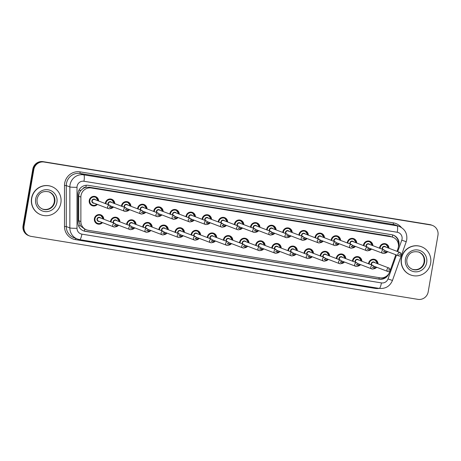 <?xml version="1.0" encoding="UTF-8"?>
<svg xmlns="http://www.w3.org/2000/svg" width="461" height="461" viewBox="0 0 461 461"><rect width="100%" height="100%" fill="white"/><g stroke="black" fill="none" stroke-linecap="round" stroke-linejoin="round"><path stroke-width="0.69" d="M360.588 264.637A4.835 4.714 -69.2 0 1 357.327 266.199M352.429 261.162A4.835 4.714 -69.2 0 1 358.865 256.869A4.835 4.714 -69.2 0 1 361.879 261.249M344.459 262.009A4.835 4.714 -69.2 0 1 341.198 263.577M336.294 258.535A4.835 4.714 -69.2 0 1 342.736 254.242A4.835 4.714 -69.2 0 1 345.75 258.621M328.33 259.382A4.835 4.714 -69.2 0 1 325.068 260.949M320.165 255.907A4.835 4.714 -69.2 0 1 326.607 251.614A4.835 4.714 -69.2 0 1 329.615 255.993M312.195 256.76A4.835 4.714 -69.2 0 1 308.939 258.321M304.035 253.285A4.835 4.714 -69.2 0 1 310.478 248.992A4.835 4.714 -69.2 0 1 313.486 253.371M296.066 254.132A4.835 4.714 -69.2 0 1 292.81 255.699M287.906 250.657A4.835 4.714 -69.2 0 1 294.343 246.364A4.835 4.714 -69.2 0 1 297.357 250.744M279.936 251.504A4.835 4.714 -69.2 0 1 276.675 253.072M271.777 248.03A4.835 4.714 -69.2 0 1 278.214 243.736A4.835 4.714 -69.2 0 1 281.227 248.116M263.807 248.882A4.835 4.714 -69.2 0 1 260.546 250.444M255.642 245.408A4.835 4.714 -69.2 0 1 262.084 241.115A4.835 4.714 -69.2 0 1 265.098 245.494M247.678 246.255A4.835 4.714 -69.2 0 1 244.416 247.816M239.513 242.78A4.835 4.714 -69.2 0 1 245.955 238.487A4.835 4.714 -69.2 0 1 248.963 242.866M231.543 243.627A4.835 4.714 -69.2 0 1 228.287 245.194M223.383 240.152A4.835 4.714 -69.2 0 1 229.826 235.859A4.835 4.714 -69.2 0 1 232.834 240.239M215.414 241.005A4.835 4.714 -69.2 0 1 212.158 242.567M207.254 237.53A4.835 4.714 -69.2 0 1 213.691 233.237A4.835 4.714 -69.2 0 1 216.705 237.611M199.285 238.377A4.835 4.714 -69.2 0 1 196.023 239.939M191.125 234.903A4.835 4.714 -69.2 0 1 197.562 230.609A4.835 4.714 -69.2 0 1 200.575 234.989M183.155 235.75A4.835 4.714 -69.2 0 1 179.894 237.317M174.99 232.275A4.835 4.714 -69.2 0 1 181.432 227.982A4.835 4.714 -69.2 0 1 184.446 232.361M167.026 233.128A4.835 4.714 -69.2 0 1 163.764 234.689M158.861 229.653A4.835 4.714 -69.2 0 1 165.303 225.36A4.835 4.714 -69.2 0 1 168.311 229.734M150.891 230.5A4.835 4.714 -69.2 0 1 147.635 232.062M142.731 227.025A4.835 4.714 -69.2 0 1 149.174 222.732A4.835 4.714 -69.2 0 1 152.182 227.112M134.762 227.872A4.835 4.714 -69.2 0 1 131.506 229.44M126.602 224.398A4.835 4.714 -69.2 0 1 133.039 220.104A4.835 4.714 -69.2 0 1 136.053 224.484M118.633 225.25A4.835 4.714 -69.2 0 1 115.371 226.812M110.473 221.776A4.835 4.714 -69.2 0 1 116.91 217.483A4.835 4.714 -69.2 0 1 119.923 221.856M102.503 222.623A4.835 4.714 -69.2 0 1 94.401 218.618A4.835 4.714 -69.2 0 1 103.788 219.234M376.718 267.259A4.835 4.714 -69.2 0 1 373.462 268.826M368.558 263.784A4.835 4.714 -69.2 0 1 374.995 259.491A4.835 4.714 -69.2 0 1 378.008 263.871M371.572 249.049A4.835 4.714 -69.2 0 1 368.316 250.611M363.412 245.575A4.835 4.714 -69.2 0 1 369.849 241.282A4.835 4.714 -69.2 0 1 372.863 245.661M355.443 246.422A4.835 4.714 -69.2 0 1 352.181 247.989M347.283 242.947A4.835 4.714 -69.2 0 1 353.72 238.654A4.835 4.714 -69.2 0 1 356.733 243.033M339.313 243.8A4.835 4.714 -69.2 0 1 336.052 245.361M331.148 240.325A4.835 4.714 -69.2 0 1 337.59 236.032A4.835 4.714 -69.2 0 1 340.604 240.406M323.184 241.172A4.835 4.714 -69.2 0 1 319.922 242.734M315.019 237.697A4.835 4.714 -69.2 0 1 321.461 233.404A4.835 4.714 -69.2 0 1 324.469 237.784M307.049 238.544A4.835 4.714 -69.2 0 1 303.793 240.112M298.889 235.07A4.835 4.714 -69.2 0 1 305.332 230.777A4.835 4.714 -69.2 0 1 308.34 235.156M290.92 235.923A4.835 4.714 -69.2 0 1 287.664 237.484M282.76 232.448A4.835 4.714 -69.2 0 1 289.197 228.155A4.835 4.714 -69.2 0 1 292.211 232.528M274.791 233.295A4.835 4.714 -69.2 0 1 271.529 234.856M266.631 229.82A4.835 4.714 -69.2 0 1 273.068 225.527A4.835 4.714 -69.2 0 1 276.081 229.906M258.661 230.667A4.835 4.714 -69.2 0 1 255.4 232.235M250.496 227.192A4.835 4.714 -69.2 0 1 256.938 222.899A4.835 4.714 -69.2 0 1 259.946 227.279M242.532 228.045A4.835 4.714 -69.2 0 1 239.271 229.607M234.367 224.57A4.835 4.714 -69.2 0 1 240.809 220.272A4.835 4.714 -69.2 0 1 243.817 224.651M226.397 225.417A4.835 4.714 -69.2 0 1 223.141 226.979M218.237 221.943A4.835 4.714 -69.2 0 1 224.68 217.65A4.835 4.714 -69.2 0 1 227.688 222.029M210.268 222.79A4.835 4.714 -69.2 0 1 207.012 224.357M202.108 219.315A4.835 4.714 -69.2 0 1 208.545 215.022A4.835 4.714 -69.2 0 1 211.559 219.401M194.139 220.168A4.835 4.714 -69.2 0 1 190.877 221.729M185.979 216.693A4.835 4.714 -69.2 0 1 192.416 212.394A4.835 4.714 -69.2 0 1 195.429 216.774M178.009 217.54A4.835 4.714 -69.2 0 1 174.748 219.102M169.844 214.065A4.835 4.714 -69.2 0 1 176.286 209.772A4.835 4.714 -69.2 0 1 179.294 214.152M161.874 214.912A4.835 4.714 -69.2 0 1 158.619 216.48M153.715 211.438A4.835 4.714 -69.2 0 1 160.157 207.145A4.835 4.714 -69.2 0 1 163.165 211.524M145.745 212.291A4.835 4.714 -69.2 0 1 142.489 213.852M137.585 208.816A4.835 4.714 -69.2 0 1 144.028 204.517A4.835 4.714 -69.2 0 1 147.036 208.896M129.616 209.663A4.835 4.714 -69.2 0 1 126.36 211.224M121.456 206.188A4.835 4.714 -69.2 0 1 127.893 201.895A4.835 4.714 -69.2 0 1 130.907 206.274M113.487 207.035A4.835 4.714 -69.2 0 1 110.225 208.603M105.321 203.56A4.835 4.714 -69.2 0 1 111.764 199.267A4.835 4.714 -69.2 0 1 114.777 203.647M97.357 204.413A4.835 4.714 -69.2 0 1 89.255 200.402A4.835 4.714 -69.2 0 1 98.642 201.019M387.701 251.677A4.835 4.714 -69.2 0 1 384.445 253.239M379.541 248.202A4.835 4.714 -69.2 0 1 385.984 243.909A4.835 4.714 -69.2 0 1 388.992 248.283M397.019 251.337L397.97 248.669A9.064 8.84 110.8 0 0 391.176 236.798L91.29 187.979A9.064 8.84 110.8 0 0 80.877 197.054L80.871 221.522A9.064 8.84 110.8 0 0 88.201 230.298L379.876 277.781A9.064 8.84 110.8 0 0 389.752 271.806L389.983 271.149M82.899 188.653A9.064 8.84 -69.2 0 1 86.046 187.299L85.89 187.275A3.02 2.945 110.8 0 0 82.899 188.653L81.027 190.318C79.534 192.018 78.762 193.989 78.716 196.23L78.71 220.704L80.352 225.798L84.772 229.18A9.064 1.971 -80.8 0 1 84.38 231.07M392.858 237.248L389.17 236.032L89.278 187.212L86.046 187.299M390.496 269.702L395.809 254.76M33.814 169.533L33.313 169.343A9.064 8.84 -69.2 0 1 43.593 161.84L430.257 224.784A9.064 8.84 -69.2 0 1 431.94 225.233A9.064 8.84 -69.2 0 0 430.257 224.784L43.593 161.84A9.064 8.84 -69.2 0 0 33.313 169.343L23.551 225.873L33.313 169.343L32.812 169.152A9.064 8.84 -69.2 0 1 43.092 161.65L429.756 224.593A9.064 8.84 -69.2 0 1 431.438 225.043L432.441 225.423A9.064 8.84 -69.2 0 1 437.95 235.317L428.188 291.848A9.064 8.84 -69.2 0 1 417.908 299.35L31.244 236.407A9.064 8.84 -69.2 0 1 24.053 226.063L33.814 169.533A9.064 8.84 -69.2 0 1 44.095 162.03L430.758 224.974A9.064 8.84 -69.2 0 1 432.441 225.423M29.562 235.957L29.06 235.767A9.064 8.84 -69.2 0 1 23.551 225.873A9.064 8.84 -69.2 0 0 29.06 235.767L28.559 235.577A9.064 8.84 -69.2 0 1 23.05 225.683L32.812 169.152M398.402 246.952L398.523 246.6A9.064 8.84 110.8 0 0 391.735 234.724L88.345 185.339A9.064 8.84 110.8 0 0 77.932 194.409L77.926 222.554A9.064 8.84 110.8 0 0 85.256 231.33L379.196 279.182A9.064 8.84 110.8 0 0 388.992 273.425M393.164 235.087A9.064 8.84 -69.2 0 1 398.46 244.67M387.044 275.741A9.064 8.84 -69.2 0 1 378.7 278.991L84.755 231.14A9.064 8.84 -69.2 0 1 83.326 230.777M401.519 258.488A15.109 14.735 -69.2 0 1 421.452 246.733A15.109 14.735 -69.2 0 1 430.637 263.231A15.109 14.735 -69.2 0 1 410.705 274.981A15.109 14.735 -69.2 0 1 401.519 258.488M410.705 274.981L410.515 274.912A15.109 14.735 -69.2 0 1 401.329 258.419A15.109 14.735 -69.2 0 1 421.262 246.664L421.452 246.733M31.74 198.293A15.109 14.735 -69.2 0 1 51.672 186.544A15.109 14.735 -69.2 0 1 60.858 203.036A15.109 14.735 -69.2 0 1 40.925 214.786A15.109 14.735 -69.2 0 1 31.74 198.293M40.925 214.786L40.741 214.717A15.109 14.735 -69.2 0 1 31.555 198.224A15.109 14.735 -69.2 0 1 51.482 186.469L51.672 186.544M78.894 190.307A9.064 0.732 0 0 0 81.027 190.318M392.374 237.063A9.064 1.971 -80.8 0 0 392.686 234.937M378.93 279.026A9.064 1.971 -80.8 0 0 379.224 277.678M397.889 242.273L398.523 242.498M78.514 225.781A9.064 0.732 0 0 0 80.352 225.798M85.89 187.275A9.064 1.971 -80.8 0 0 86.19 185.259M389.17 236.032L391.176 236.798M78.71 220.704L80.871 221.522M78.716 196.23L80.877 197.054M89.278 187.212L91.29 187.979M43.092 161.65L44.095 162.03M429.756 224.593L430.758 224.974M23.05 225.683L24.053 226.063M397.716 251.602L401.779 240.175A6.045 5.895 110.8 0 0 397.249 232.258L83.96 181.259A6.045 5.895 110.8 0 0 77.016 187.31L77.01 228.299A6.045 5.895 110.8 0 0 81.897 234.148L381.426 282.904A6.045 5.895 110.8 0 0 388.012 278.922L396.5 255.019M77.01 228.299A6.045 0.484 0 0 1 69.847 227.918L69.853 186.93A12.09 11.79 -69.2 0 1 70.032 184.838A12.09 11.79 -69.2 0 1 83.735 174.834L397.025 225.832A12.09 11.79 -69.2 0 1 399.266 226.432L395.699 225.077A12.09 11.79 110.8 0 0 393.458 224.472L80.168 173.474A12.09 11.79 110.8 0 0 66.465 183.478A12.09 11.79 110.8 0 0 66.286 185.576L66.28 226.564A12.09 11.79 110.8 0 0 73.806 237.663L77.373 239.017A12.09 11.79 -69.2 0 1 69.847 227.918L66.28 226.564L64.488 226.466L64.494 185.483A13.6 13.26 -69.2 0 1 80.11 171.867L393.4 222.87A1.51 0.328 -80.8 0 0 393.458 224.472L397.025 225.832A6.045 1.314 99.2 0 1 397.249 232.258M64.494 185.483L66.286 185.576L69.853 186.93A6.045 0.484 0 0 0 77.016 187.31M393.4 222.87A13.6 13.26 -69.2 0 1 401.381 227.492M381.426 282.904A6.045 1.314 99.2 0 1 379.207 288.396A13.6 13.26 -69.2 0 1 375.012 288.39L75.477 239.634A13.6 13.26 -69.2 0 1 64.488 226.466M83.96 181.259A6.045 1.314 99.2 0 0 83.735 174.834L80.168 173.474A1.51 0.328 -80.8 0 1 80.11 171.867M79.615 239.622A12.09 11.79 -69.2 0 1 77.373 239.017L79.672 239.639A6.045 1.314 99.2 0 1 79.615 239.622M75.84 238.435A1.51 0.328 -80.8 0 0 75.477 239.634M375.162 287.739A1.51 0.328 -80.8 0 0 375.012 288.39M81.897 234.148A6.045 1.314 99.2 0 1 79.672 239.639L379.207 288.396A6.045 1.314 99.2 0 1 379.149 288.379M388.012 278.922L392.455 280.472L406.222 241.72L401.779 240.175M378.7 278.991L379.196 279.182M84.755 231.14L85.256 231.33M387.344 251.539A4.535 4.42 -69.2 0 1 384.918 252.847L387.349 251.539M379.766 248.289A4.535 4.42 -69.2 0 1 385.811 244.163A4.535 4.42 -69.2 0 1 388.629 248.151M388.393 248.058A4.23 4.126 110.8 0 0 380.187 247.764A4.23 4.126 110.8 0 0 380.123 248.421M385.137 252.536A4.23 4.126 110.8 0 0 387.102 251.447M382.353 249.268A2.115 2.063 -69.2 0 1 385.903 247.108M400.327 252.599L401.462 254.599C401.076 255.82 400.263 256.287 399.036 255.988A1.815 1.769 -69.2 0 1 397.935 254.005A1.815 1.769 -69.2 0 1 400.327 252.599L384.97 246.756A1.815 1.769 110.8 0 0 382.832 249.453M399.704 254.363A0.3 0.294 110.8 0 0 399.946 254.708A0.3 0.294 110.8 0 0 400.286 254.46A0.3 0.294 110.8 0 0 400.044 254.115A0.3 0.294 110.8 0 0 399.704 254.363M368.783 263.871A4.535 4.42 -69.2 0 1 374.828 259.75A4.535 4.42 -69.2 0 1 377.645 263.732M377.409 263.646A4.23 4.126 110.8 0 0 369.203 263.346A4.23 4.126 110.8 0 0 369.14 264.009M371.37 264.856A2.115 2.063 -69.2 0 1 374.914 262.695M374.078 266.256L388.053 271.575A1.815 1.769 -69.2 0 1 386.952 269.593A1.815 1.769 -69.2 0 1 389.343 268.181L373.986 262.344A1.815 1.769 110.8 0 0 371.848 265.04M389.303 270.042A0.3 0.294 110.8 0 0 389.061 269.702A0.3 0.294 110.8 0 0 388.721 269.95A0.3 0.294 110.8 0 0 388.957 270.296A0.3 0.294 110.8 0 0 389.303 270.042M376.36 267.126A4.535 4.42 -69.2 0 1 373.934 268.435L376.366 267.126M374.153 268.118A4.23 4.126 110.8 0 0 376.118 267.034M418.974 252.109A9.214 8.984 -69.2 0 1 424.575 262.159A9.214 8.984 -69.2 0 1 412.428 269.328C408.239 267.409 406.389 264.067 406.867 259.295C407.939 255.164 410.538 250.329 418.974 252.109M405.455 259.128A11.024 10.753 -69.2 0 1 417.954 250.006A11.024 10.753 -69.2 0 1 426.696 262.586A11.024 10.753 -69.2 0 1 414.203 271.713A11.024 10.753 -69.2 0 1 405.455 259.128M418.755 252.029A9.214 8.984 -69.2 0 1 424.137 261.992A9.214 8.984 -69.2 0 1 412.209 269.241M368.783 250.225L371.22 248.917A4.535 4.42 -69.2 0 1 368.788 250.225M363.637 245.661A4.535 4.42 -69.2 0 1 369.682 241.541A4.535 4.42 -69.2 0 1 372.5 245.523M372.263 245.431A4.23 4.126 110.8 0 0 364.057 245.137A4.23 4.126 110.8 0 0 363.994 245.794M369.007 249.908A4.23 4.126 110.8 0 0 370.972 248.819M366.224 246.641A2.115 2.063 -69.2 0 1 369.768 244.486M384.197 249.971L385.333 251.971C384.941 253.198 384.134 253.659 382.907 253.36A1.815 1.769 -69.2 0 1 381.806 251.383A1.815 1.769 -69.2 0 1 384.197 249.971L368.84 244.128A1.815 1.769 110.8 0 0 366.702 246.825M383.575 251.735A0.3 0.294 110.8 0 0 383.811 252.081A0.3 0.294 110.8 0 0 384.157 251.833A0.3 0.294 110.8 0 0 383.915 251.487A0.3 0.294 110.8 0 0 383.575 251.735M355.079 246.283A4.535 4.42 -69.2 0 1 352.653 247.597L355.085 246.289M347.508 243.033A4.535 4.42 -69.2 0 1 353.552 238.913A4.535 4.42 -69.2 0 1 356.37 242.895L353.552 238.913L352.077 238.354M356.128 242.803A4.23 4.126 110.8 0 0 347.922 242.509A4.23 4.126 110.8 0 0 347.865 243.172M352.872 247.28A4.23 4.126 110.8 0 0 354.843 246.197M350.089 244.019A2.115 2.063 -69.2 0 1 353.639 241.858M368.068 247.344L369.203 249.343C368.812 250.571 368.005 251.032 366.777 250.732A1.815 1.769 -69.2 0 1 365.677 248.756A1.815 1.769 -69.2 0 1 368.068 247.344L352.711 241.506A1.815 1.769 110.8 0 0 350.573 244.203M367.446 249.113A0.3 0.294 110.8 0 0 367.682 249.459A0.3 0.294 110.8 0 0 368.028 249.205A0.3 0.294 110.8 0 0 367.786 248.859A0.3 0.294 110.8 0 0 367.446 249.113M338.95 243.662A4.535 4.42 -69.2 0 1 336.524 244.97L338.956 243.662M331.378 240.412A4.535 4.42 -69.2 0 1 337.417 236.286A4.535 4.42 -69.2 0 1 340.241 240.273L337.417 236.286L335.948 235.727M339.999 240.181A4.23 4.126 110.8 0 0 331.793 239.887A4.23 4.126 110.8 0 0 331.73 240.544M336.743 244.658A4.23 4.126 110.8 0 0 338.708 243.569M333.96 241.391A2.115 2.063 -69.2 0 1 337.51 239.23M351.933 244.722L353.068 246.721C352.682 247.943 351.876 248.41 350.648 248.11A1.815 1.769 -69.2 0 1 349.542 246.128A1.815 1.769 -69.2 0 1 351.933 244.722L336.576 238.879A1.815 1.769 110.8 0 0 334.444 241.576M351.311 246.485A0.3 0.294 110.8 0 0 351.553 246.831A0.3 0.294 110.8 0 0 351.893 246.583A0.3 0.294 110.8 0 0 351.657 246.237A0.3 0.294 110.8 0 0 351.311 246.485M322.821 241.034A4.535 4.42 -69.2 0 1 320.395 242.348L322.827 241.04M315.249 237.784A4.535 4.42 -69.2 0 1 321.288 233.664A4.535 4.42 -69.2 0 1 324.112 237.645L321.288 233.664L319.819 233.105M323.87 237.553A4.23 4.126 110.8 0 0 315.664 237.259A4.23 4.126 110.8 0 0 315.601 237.916M320.614 242.031A4.23 4.126 110.8 0 0 322.579 240.942M317.831 238.763A2.115 2.063 -69.2 0 1 321.38 236.608M335.804 242.094L336.939 244.094C336.553 245.321 335.746 245.782 334.513 245.483A1.815 1.769 -69.2 0 1 333.412 243.506A1.815 1.769 -69.2 0 1 335.804 242.094L320.447 236.251A1.815 1.769 110.8 0 0 318.309 238.948M335.182 243.857A0.3 0.294 110.8 0 0 335.424 244.203A0.3 0.294 110.8 0 0 335.764 243.955A0.3 0.294 110.8 0 0 335.527 243.61A0.3 0.294 110.8 0 0 335.182 243.857M352.653 261.249A4.535 4.42 -69.2 0 1 358.698 257.129A4.535 4.42 -69.2 0 1 361.516 261.11L358.698 257.129L357.223 256.564M361.274 261.018A4.23 4.126 110.8 0 0 353.074 260.724A4.23 4.126 110.8 0 0 353.011 261.381M355.235 262.228A2.115 2.063 -69.2 0 1 358.785 260.067M357.949 263.634L371.923 268.947A1.815 1.769 -69.2 0 1 370.823 266.965A1.815 1.769 -69.2 0 1 373.214 265.559L357.857 259.716A1.815 1.769 110.8 0 0 355.719 262.413M373.174 267.42A0.3 0.294 110.8 0 0 372.932 267.075A0.3 0.294 110.8 0 0 372.592 267.322A0.3 0.294 110.8 0 0 372.828 267.668A0.3 0.294 110.8 0 0 373.174 267.42M360.225 264.499A4.535 4.42 -69.2 0 1 357.805 265.813L360.231 264.499M358.018 265.496A4.23 4.126 110.8 0 0 359.989 264.407M336.524 258.621A4.535 4.42 -69.2 0 1 342.569 254.501A4.535 4.42 -69.2 0 1 345.387 258.483M345.145 258.391A4.23 4.126 110.8 0 0 336.939 258.097A4.23 4.126 110.8 0 0 336.882 258.759M339.106 259.606A2.115 2.063 -69.2 0 1 342.656 257.445M341.82 261.007L355.794 266.32A1.815 1.769 -69.2 0 1 354.688 264.343A1.815 1.769 -69.2 0 1 357.079 262.931L341.722 257.088A1.815 1.769 110.8 0 0 339.59 259.785M357.039 264.793A0.3 0.294 110.8 0 0 356.802 264.447A0.3 0.294 110.8 0 0 356.457 264.7A0.3 0.294 110.8 0 0 356.699 265.04A0.3 0.294 110.8 0 0 357.039 264.793M344.096 261.871A4.535 4.42 -69.2 0 1 341.67 263.185L344.102 261.877M341.889 262.868A4.23 4.126 110.8 0 0 343.854 261.779M320.395 255.993A4.535 4.42 -69.2 0 1 326.434 251.873A4.535 4.42 -69.2 0 1 329.258 255.855L326.434 251.873L324.965 251.314M329.016 255.763A4.23 4.126 110.8 0 0 320.81 255.469A4.23 4.126 110.8 0 0 320.747 256.132M322.977 256.979A2.115 2.063 -69.2 0 1 326.526 254.818M325.691 258.379L339.665 263.698A1.815 1.769 -69.2 0 1 338.558 261.715A1.815 1.769 -69.2 0 1 340.95 260.304L325.593 254.466A1.815 1.769 110.8 0 0 323.455 257.163M340.91 262.165A0.3 0.294 110.8 0 0 340.673 261.825A0.3 0.294 110.8 0 0 340.327 262.073A0.3 0.294 110.8 0 0 340.57 262.418A0.3 0.294 110.8 0 0 340.91 262.165M327.967 259.249A4.535 4.42 -69.2 0 1 325.541 260.557L327.973 259.249M325.76 260.24A4.23 4.126 110.8 0 0 327.725 259.157M49.2 191.914A9.214 8.984 -69.2 0 1 54.801 201.964A9.214 8.984 -69.2 0 1 42.648 209.133C38.465 207.214 36.609 203.871 37.087 199.1C38.165 194.974 40.764 190.139 49.2 191.914M35.676 198.933A11.024 10.753 -69.2 0 1 48.175 189.811A11.024 10.753 -69.2 0 1 56.922 202.396A11.024 10.753 -69.2 0 1 44.423 211.518A11.024 10.753 -69.2 0 1 35.676 198.933M48.981 191.834A9.214 8.984 -69.2 0 1 54.363 201.797A9.214 8.984 -69.2 0 1 42.429 209.046M306.692 238.406A4.535 4.42 -69.2 0 1 304.266 239.72L306.698 238.412M299.114 235.156A4.535 4.42 -69.2 0 1 305.159 231.036A4.535 4.42 -69.2 0 1 307.977 235.018L305.159 231.036L303.69 230.477M307.741 234.926A4.23 4.126 110.8 0 0 299.535 234.632A4.23 4.126 110.8 0 0 299.471 235.294M304.485 239.403A4.23 4.126 110.8 0 0 306.45 238.32M301.701 236.141A2.115 2.063 -69.2 0 1 305.245 233.981M319.675 239.466L320.81 241.466C320.424 242.693 319.611 243.154 318.384 242.855A1.815 1.769 -69.2 0 1 317.283 240.878A1.815 1.769 -69.2 0 1 319.675 239.466L304.318 233.623A1.815 1.769 110.8 0 0 302.18 236.326M319.052 241.236A0.3 0.294 110.8 0 0 319.294 241.581A0.3 0.294 110.8 0 0 319.634 241.328A0.3 0.294 110.8 0 0 319.392 240.982A0.3 0.294 110.8 0 0 319.052 241.236M290.557 235.784A4.535 4.42 -69.2 0 1 288.137 237.092L290.568 235.784M282.985 232.534A4.535 4.42 -69.2 0 1 289.03 228.408A4.535 4.42 -69.2 0 1 291.848 232.396L289.03 228.408L287.56 227.849M291.611 232.304A4.23 4.126 110.8 0 0 283.406 232.01A4.23 4.126 110.8 0 0 283.342 232.667M288.356 236.781A4.23 4.126 110.8 0 0 290.321 235.692M285.566 233.514A2.115 2.063 -69.2 0 1 289.116 231.353M303.545 236.845L304.681 238.844C304.289 240.066 303.482 240.533 302.255 240.233A1.815 1.769 -69.2 0 1 301.154 238.251A1.815 1.769 -69.2 0 1 303.545 236.845L288.188 231.001A1.815 1.769 110.8 0 0 286.05 233.698M302.923 238.608A0.3 0.294 110.8 0 0 303.159 238.954A0.3 0.294 110.8 0 0 303.505 238.706A0.3 0.294 110.8 0 0 303.263 238.36A0.3 0.294 110.8 0 0 302.923 238.608M274.428 233.157A4.535 4.42 -69.2 0 1 272.002 234.47L274.433 233.157M266.856 229.906A4.535 4.42 -69.2 0 1 272.9 225.786A4.535 4.42 -69.2 0 1 275.718 229.768M275.476 229.676A4.23 4.126 110.8 0 0 267.271 229.382A4.23 4.126 110.8 0 0 267.213 230.039M272.221 234.153A4.23 4.126 110.8 0 0 274.191 233.064M269.437 230.886A2.115 2.063 -69.2 0 1 272.987 228.731M287.416 234.217L288.551 236.216C288.16 237.444 287.353 237.905 286.125 237.605A1.815 1.769 -69.2 0 1 285.025 235.629A1.815 1.769 -69.2 0 1 287.416 234.217L272.059 228.374A1.815 1.769 110.8 0 0 269.921 231.07M286.788 235.98A0.3 0.294 110.8 0 0 287.03 236.326A0.3 0.294 110.8 0 0 287.376 236.078A0.3 0.294 110.8 0 0 287.134 235.732A0.3 0.294 110.8 0 0 286.788 235.98M304.266 253.371A4.535 4.42 -69.2 0 1 310.305 249.251A4.535 4.42 -69.2 0 1 313.123 253.233L310.305 249.251L308.835 248.686M312.886 253.141A4.23 4.126 110.8 0 0 304.681 252.847A4.23 4.126 110.8 0 0 304.617 253.504M306.847 254.351A2.115 2.063 -69.2 0 1 310.397 252.19M309.562 255.757L323.53 261.07A1.815 1.769 -69.2 0 1 322.429 259.088A1.815 1.769 -69.2 0 1 324.821 257.682L309.464 251.839A1.815 1.769 110.8 0 0 307.326 254.535M324.78 259.543A0.3 0.294 110.8 0 0 324.538 259.197A0.3 0.294 110.8 0 0 324.198 259.445A0.3 0.294 110.8 0 0 324.44 259.791A0.3 0.294 110.8 0 0 324.78 259.543M311.838 256.621A4.535 4.42 -69.2 0 1 309.412 257.93L311.843 256.621M309.631 257.618A4.23 4.126 110.8 0 0 311.596 256.529M288.131 250.744A4.535 4.42 -69.2 0 1 294.176 246.623A4.535 4.42 -69.2 0 1 296.993 250.605L294.176 246.623L292.706 246.065M296.757 250.513A4.23 4.126 110.8 0 0 288.551 250.219A4.23 4.126 110.8 0 0 288.488 250.882M290.718 251.729A2.115 2.063 -69.2 0 1 294.262 249.568M293.427 253.129L307.401 258.442A1.815 1.769 -69.2 0 1 306.3 256.466A1.815 1.769 -69.2 0 1 308.691 255.054L293.334 249.211A1.815 1.769 110.8 0 0 291.196 251.908M308.651 256.915A0.3 0.294 110.8 0 0 308.409 256.57A0.3 0.294 110.8 0 0 308.069 256.823A0.3 0.294 110.8 0 0 308.305 257.163A0.3 0.294 110.8 0 0 308.651 256.915M295.708 253.994A4.535 4.42 -69.2 0 1 293.282 255.308L295.714 253.999M293.501 254.991A4.23 4.126 110.8 0 0 295.466 253.902M272.002 248.116A4.535 4.42 -69.2 0 1 278.046 243.996A4.535 4.42 -69.2 0 1 280.864 247.978L278.046 243.996L276.571 243.437M280.622 247.885A4.23 4.126 110.8 0 0 272.422 247.592A4.23 4.126 110.8 0 0 272.359 248.254M274.583 249.101A2.115 2.063 -69.2 0 1 278.133 246.94M277.297 250.502L291.271 255.82A1.815 1.769 -69.2 0 1 290.171 253.838A1.815 1.769 -69.2 0 1 292.562 252.426L277.205 246.589A1.815 1.769 110.8 0 0 275.067 249.286M292.522 254.288A0.3 0.294 110.8 0 0 292.28 253.942A0.3 0.294 110.8 0 0 291.94 254.195A0.3 0.294 110.8 0 0 292.176 254.541A0.3 0.294 110.8 0 0 292.522 254.288M279.573 251.372A4.535 4.42 -69.2 0 1 277.147 252.68L279.579 251.372M277.366 252.363A4.23 4.126 110.8 0 0 279.337 251.28M258.298 230.529A4.535 4.42 -69.2 0 1 255.872 231.843L258.304 230.535M250.726 227.279A4.535 4.42 -69.2 0 1 256.765 223.159A4.535 4.42 -69.2 0 1 259.589 227.14M259.347 227.048A4.23 4.126 110.8 0 0 251.141 226.754A4.23 4.126 110.8 0 0 251.078 227.417M256.091 231.526A4.23 4.126 110.8 0 0 258.056 230.442M253.308 228.264A2.115 2.063 -69.2 0 1 256.858 226.103M271.281 231.589L272.416 233.589C272.03 234.816 271.224 235.277 269.996 234.977A1.815 1.769 -69.2 0 1 268.89 233.001A1.815 1.769 -69.2 0 1 271.281 231.589L255.924 225.746A1.815 1.769 110.8 0 0 253.786 228.443M270.659 233.358A0.3 0.294 110.8 0 0 270.901 233.704A0.3 0.294 110.8 0 0 271.241 233.45A0.3 0.294 110.8 0 0 271.005 233.105A0.3 0.294 110.8 0 0 270.659 233.358M239.743 229.221L242.175 227.907A4.535 4.42 -69.2 0 1 239.743 229.215M234.597 224.657A4.535 4.42 -69.2 0 1 240.636 220.531A4.535 4.42 -69.2 0 1 243.46 224.519L240.636 220.531L239.167 219.972M243.218 224.426A4.23 4.126 110.8 0 0 235.012 224.132A4.23 4.126 110.8 0 0 234.949 224.789M239.962 228.904A4.23 4.126 110.8 0 0 241.927 227.815M237.179 225.636A2.115 2.063 -69.2 0 1 240.728 223.476M255.152 228.967L256.287 230.967C255.901 232.188 255.094 232.655 253.861 232.356A1.815 1.769 -69.2 0 1 252.761 230.373A1.815 1.769 -69.2 0 1 255.152 228.967L239.795 223.124A1.815 1.769 110.8 0 0 237.657 225.821M254.53 230.731A0.3 0.294 110.8 0 0 254.772 231.076A0.3 0.294 110.8 0 0 255.112 230.828A0.3 0.294 110.8 0 0 254.875 230.483A0.3 0.294 110.8 0 0 254.53 230.731M226.04 225.279A4.535 4.42 -69.2 0 1 223.614 226.593L226.046 225.279M218.462 222.029A4.535 4.42 -69.2 0 1 224.507 217.909A4.535 4.42 -69.2 0 1 227.325 221.891L224.507 217.909L223.038 217.35M227.089 221.799A4.23 4.126 110.8 0 0 218.883 221.505A4.23 4.126 110.8 0 0 218.819 222.162M223.833 226.276A4.23 4.126 110.8 0 0 225.798 225.187M221.05 223.009A2.115 2.063 -69.2 0 1 224.593 220.854M239.023 226.339L240.158 228.339C239.772 229.566 238.959 230.027 237.732 229.728A1.815 1.769 -69.2 0 1 236.631 227.751A1.815 1.769 -69.2 0 1 239.023 226.339L223.666 220.496A1.815 1.769 110.8 0 0 221.528 223.193M238.4 228.103A0.3 0.294 110.8 0 0 238.637 228.449A0.3 0.294 110.8 0 0 238.982 228.201A0.3 0.294 110.8 0 0 238.74 227.855A0.3 0.294 110.8 0 0 238.4 228.103M209.905 222.651A4.535 4.42 -69.2 0 1 207.485 223.965L209.916 222.657M202.333 219.401A4.535 4.42 -69.2 0 1 208.378 215.281A4.535 4.42 -69.2 0 1 211.196 219.263L208.378 215.281L206.908 214.722M210.959 219.171A4.23 4.126 110.8 0 0 202.754 218.877A4.23 4.126 110.8 0 0 202.69 219.54M207.704 223.648A4.23 4.126 110.8 0 0 209.669 222.565M204.915 220.387A2.115 2.063 -69.2 0 1 208.464 218.226M222.894 223.712L224.029 225.711C223.637 226.939 222.83 227.4 221.603 227.1A1.815 1.769 -69.2 0 1 220.502 225.124A1.815 1.769 -69.2 0 1 222.894 223.712L207.536 217.869A1.815 1.769 110.8 0 0 205.399 220.565M222.271 225.481A0.3 0.294 110.8 0 0 222.507 225.827A0.3 0.294 110.8 0 0 222.853 225.573A0.3 0.294 110.8 0 0 222.611 225.227A0.3 0.294 110.8 0 0 222.271 225.481M193.776 220.03A4.535 4.42 -69.2 0 1 191.35 221.338L193.781 220.03M186.204 216.779A4.535 4.42 -69.2 0 1 192.249 212.654A4.535 4.42 -69.2 0 1 195.066 216.635L192.249 212.654L190.773 212.095M194.824 216.549A4.23 4.126 110.8 0 0 186.619 216.255A4.23 4.126 110.8 0 0 186.561 216.912M191.569 221.026A4.23 4.126 110.8 0 0 193.539 219.937M188.785 217.759A2.115 2.063 -69.2 0 1 192.335 215.598M206.764 221.09L207.899 223.084C207.508 224.311 206.701 224.778 205.473 224.478A1.815 1.769 -69.2 0 1 204.373 222.496A1.815 1.769 -69.2 0 1 206.764 221.09L191.407 215.247A1.815 1.769 110.8 0 0 189.269 217.944M206.136 222.853A0.3 0.294 110.8 0 0 206.378 223.199A0.3 0.294 110.8 0 0 206.724 222.951A0.3 0.294 110.8 0 0 206.482 222.605A0.3 0.294 110.8 0 0 206.136 222.853M255.872 245.494A4.535 4.42 -69.2 0 1 261.917 241.374A4.535 4.42 -69.2 0 1 264.735 245.356L261.917 241.374L260.442 240.809M264.493 245.264A4.23 4.126 110.8 0 0 256.287 244.97A4.23 4.126 110.8 0 0 256.224 245.627M258.454 246.474A2.115 2.063 -69.2 0 1 262.004 244.313M261.168 247.88L275.142 253.193A1.815 1.769 -69.2 0 1 274.036 251.21A1.815 1.769 -69.2 0 1 276.427 249.804L261.07 243.961A1.815 1.769 110.8 0 0 258.938 246.658M276.387 251.666A0.3 0.294 110.8 0 0 276.151 251.32A0.3 0.294 110.8 0 0 275.805 251.568A0.3 0.294 110.8 0 0 276.047 251.913A0.3 0.294 110.8 0 0 276.387 251.666M263.444 248.744A4.535 4.42 -69.2 0 1 261.018 250.052L263.45 248.744M261.237 249.741A4.23 4.126 110.8 0 0 263.202 248.652M239.743 242.866A4.535 4.42 -69.2 0 1 245.782 238.746A4.535 4.42 -69.2 0 1 248.606 242.728M248.364 242.636A4.23 4.126 110.8 0 0 240.158 242.342A4.23 4.126 110.8 0 0 240.095 242.999M242.325 243.852A2.115 2.063 -69.2 0 1 245.874 241.691M245.039 245.252L259.007 250.565A1.815 1.769 -69.2 0 1 257.906 248.588A1.815 1.769 -69.2 0 1 260.298 247.177L244.941 241.334A1.815 1.769 110.8 0 0 242.803 244.03M260.258 249.038A0.3 0.294 110.8 0 0 260.021 248.692A0.3 0.294 110.8 0 0 259.676 248.946A0.3 0.294 110.8 0 0 259.918 249.286A0.3 0.294 110.8 0 0 260.258 249.038M247.315 246.116A4.535 4.42 -69.2 0 1 244.889 247.43L247.321 246.122M245.108 247.113A4.23 4.126 110.8 0 0 247.073 246.024M223.608 240.239A4.535 4.42 -69.2 0 1 229.653 236.118A4.535 4.42 -69.2 0 1 232.471 240.1M232.235 240.008A4.23 4.126 110.8 0 0 224.029 239.714A4.23 4.126 110.8 0 0 223.965 240.377M226.195 241.224A2.115 2.063 -69.2 0 1 229.739 239.063M228.91 242.624L242.878 247.943A1.815 1.769 -69.2 0 1 241.777 245.961A1.815 1.769 -69.2 0 1 244.169 244.549L228.812 238.712A1.815 1.769 110.8 0 0 226.674 241.408M244.128 246.41A0.3 0.294 110.8 0 0 243.886 246.065A0.3 0.294 110.8 0 0 243.546 246.318A0.3 0.294 110.8 0 0 243.788 246.664A0.3 0.294 110.8 0 0 244.128 246.41M228.754 244.808L231.192 243.494A4.535 4.42 -69.2 0 1 228.76 244.803M228.979 244.486A4.23 4.126 110.8 0 0 230.944 243.402M207.479 237.617A4.535 4.42 -69.2 0 1 213.524 233.491A4.535 4.42 -69.2 0 1 216.342 237.478L213.524 233.491L212.054 232.932M216.105 237.386A4.23 4.126 110.8 0 0 207.899 237.092A4.23 4.126 110.8 0 0 207.836 237.749M210.06 238.596A2.115 2.063 -69.2 0 1 213.61 236.435M212.775 240.002L226.749 245.315A1.815 1.769 -69.2 0 1 225.648 243.333A1.815 1.769 -69.2 0 1 228.039 241.927L212.682 236.084A1.815 1.769 110.8 0 0 210.544 238.781M227.999 243.788A0.3 0.294 110.8 0 0 227.757 243.443A0.3 0.294 110.8 0 0 227.417 243.69A0.3 0.294 110.8 0 0 227.653 244.036A0.3 0.294 110.8 0 0 227.999 243.788M215.051 240.867A4.535 4.42 -69.2 0 1 212.63 242.175L215.062 240.867M212.849 241.864A4.23 4.126 110.8 0 0 214.814 240.775M191.35 234.989A4.535 4.42 -69.2 0 1 197.394 230.869A4.535 4.42 -69.2 0 1 200.212 234.851L197.394 230.869L195.919 230.31M199.97 234.758A4.23 4.126 110.8 0 0 191.764 234.465A4.23 4.126 110.8 0 0 191.707 235.122M193.931 235.974A2.115 2.063 -69.2 0 1 197.481 233.813M196.645 237.375L210.619 242.688A1.815 1.769 -69.2 0 1 209.519 240.711A1.815 1.769 -69.2 0 1 211.91 239.299L196.553 233.456A1.815 1.769 110.8 0 0 194.415 236.153M211.87 241.161A0.3 0.294 110.8 0 0 211.628 240.815A0.3 0.294 110.8 0 0 211.288 241.068A0.3 0.294 110.8 0 0 211.524 241.408A0.3 0.294 110.8 0 0 211.87 241.161M198.922 238.239A4.535 4.42 -69.2 0 1 196.495 239.553L198.927 238.245M196.714 239.236A4.23 4.126 110.8 0 0 198.685 238.147M177.646 217.402A4.535 4.42 -69.2 0 1 175.22 218.716L177.652 217.402M170.074 214.152A4.535 4.42 -69.2 0 1 176.114 210.032A4.535 4.42 -69.2 0 1 178.937 214.013M178.695 213.921A4.23 4.126 110.8 0 0 170.489 213.627A4.23 4.126 110.8 0 0 170.426 214.284M175.439 218.399A4.23 4.126 110.8 0 0 177.404 217.31M172.656 215.131A2.115 2.063 -69.2 0 1 176.206 212.976M190.629 218.462L191.764 220.462C191.378 221.689 190.572 222.15 189.344 221.85A1.815 1.769 -69.2 0 1 188.238 219.874A1.815 1.769 -69.2 0 1 190.629 218.462L175.272 212.619A1.815 1.769 110.8 0 0 173.134 215.316M190.007 220.225A0.3 0.294 110.8 0 0 190.249 220.571A0.3 0.294 110.8 0 0 190.589 220.323A0.3 0.294 110.8 0 0 190.353 219.978A0.3 0.294 110.8 0 0 190.007 220.225M161.517 214.774A4.535 4.42 -69.2 0 1 159.091 216.088L161.523 214.78M153.945 211.524A4.535 4.42 -69.2 0 1 159.984 207.404A4.535 4.42 -69.2 0 1 162.808 211.386L159.984 207.404L158.515 206.845M162.566 211.294A4.23 4.126 110.8 0 0 154.36 211A4.23 4.126 110.8 0 0 154.297 211.662M159.31 215.771A4.23 4.126 110.8 0 0 161.275 214.688M156.527 212.509A2.115 2.063 -69.2 0 1 160.076 210.349M174.5 215.834L175.635 217.834C175.249 219.061 174.437 219.522 173.209 219.223A1.815 1.769 -69.2 0 1 172.109 217.246A1.815 1.769 -69.2 0 1 174.5 215.834L159.143 209.991A1.815 1.769 110.8 0 0 157.005 212.688M173.878 217.604A0.3 0.294 110.8 0 0 174.12 217.949A0.3 0.294 110.8 0 0 174.46 217.696A0.3 0.294 110.8 0 0 174.218 217.35A0.3 0.294 110.8 0 0 173.878 217.604M145.388 212.152A4.535 4.42 -69.2 0 1 142.962 213.46L145.394 212.152M137.81 208.902A4.535 4.42 -69.2 0 1 143.855 204.776A4.535 4.42 -69.2 0 1 146.673 208.758M146.437 208.672A4.23 4.126 110.8 0 0 138.231 208.378A4.23 4.126 110.8 0 0 138.167 209.035M143.181 213.149A4.23 4.126 110.8 0 0 145.146 212.06M140.398 209.882A2.115 2.063 -69.2 0 1 143.941 207.721M158.371 213.213L159.506 215.206C159.12 216.434 158.307 216.9 157.08 216.601A1.815 1.769 -69.2 0 1 155.979 214.619A1.815 1.769 -69.2 0 1 158.371 213.213L143.014 207.369A1.815 1.769 110.8 0 0 140.876 210.066M157.748 214.976A0.3 0.294 110.8 0 0 157.985 215.322A0.3 0.294 110.8 0 0 158.33 215.068A0.3 0.294 110.8 0 0 158.088 214.728A0.3 0.294 110.8 0 0 157.748 214.976M129.253 209.525A4.535 4.42 -69.2 0 1 126.833 210.838L129.259 209.525M121.681 206.274A4.535 4.42 -69.2 0 1 127.726 202.154A4.535 4.42 -69.2 0 1 130.544 206.136L127.726 202.154L126.256 201.595M130.302 206.044A4.23 4.126 110.8 0 0 122.102 205.75A4.23 4.126 110.8 0 0 122.038 206.407M127.046 210.521A4.23 4.126 110.8 0 0 129.017 209.432M124.263 207.254A2.115 2.063 -69.2 0 1 127.812 205.099M142.242 210.585L143.377 212.584C142.985 213.812 142.178 214.273 140.951 213.973A1.815 1.769 -69.2 0 1 139.85 211.997A1.815 1.769 -69.2 0 1 142.242 210.585L126.884 204.742A1.815 1.769 110.8 0 0 124.747 207.438M141.619 212.348A0.3 0.294 110.8 0 0 141.855 212.694A0.3 0.294 110.8 0 0 142.201 212.446A0.3 0.294 110.8 0 0 141.959 212.1A0.3 0.294 110.8 0 0 141.619 212.348M113.124 206.897A4.535 4.42 -69.2 0 1 110.698 208.211L113.129 206.903M105.552 203.647A4.535 4.42 -69.2 0 1 111.597 199.527A4.535 4.42 -69.2 0 1 114.414 203.508L111.597 199.527L110.121 198.968M114.172 203.416A4.23 4.126 110.8 0 0 105.967 203.122A4.23 4.126 110.8 0 0 105.909 203.785M110.917 207.894A4.23 4.126 110.8 0 0 112.887 206.805M108.133 204.632A2.115 2.063 -69.2 0 1 111.683 202.471M126.112 207.957L127.248 209.957C126.856 211.184 126.049 211.645 124.822 211.345A1.815 1.769 -69.2 0 1 123.715 209.369A1.815 1.769 -69.2 0 1 126.112 207.957L110.749 202.114A1.815 1.769 110.8 0 0 108.617 204.811M125.484 209.726A0.3 0.294 110.8 0 0 125.726 210.072A0.3 0.294 110.8 0 0 126.066 209.818A0.3 0.294 110.8 0 0 125.83 209.473A0.3 0.294 110.8 0 0 125.484 209.726M96.994 204.275A4.535 4.42 -69.2 0 1 89.486 200.426A4.535 4.42 -69.2 0 1 98.285 200.881L95.462 196.899L93.992 196.34M98.043 200.794A4.23 4.126 110.8 0 0 89.837 200.5A4.23 4.126 110.8 0 0 96.752 204.183M94.263 203.232A2.115 2.063 -69.2 0 1 91.877 200.829A2.115 2.063 -69.2 0 1 95.554 199.844M94.62 199.492A1.815 1.769 110.8 0 0 92.229 200.898A1.815 1.769 110.8 0 0 93.335 202.88L108.692 208.724A1.815 1.769 -69.2 0 1 107.586 206.741A1.815 1.769 -69.2 0 1 109.977 205.329L94.62 199.492M109.355 207.098A0.3 0.294 110.8 0 0 109.597 207.444A0.3 0.294 110.8 0 0 109.937 207.191A0.3 0.294 110.8 0 0 109.701 206.851A0.3 0.294 110.8 0 0 109.355 207.098M175.22 232.361A4.535 4.42 -69.2 0 1 181.259 228.241A4.535 4.42 -69.2 0 1 184.083 232.223L181.259 228.241L179.79 227.682M183.841 232.131A4.23 4.126 110.8 0 0 175.635 231.837A4.23 4.126 110.8 0 0 175.572 232.5M177.802 233.347A2.115 2.063 -69.2 0 1 181.352 231.186M180.516 234.747L194.49 240.066A1.815 1.769 -69.2 0 1 193.384 238.083A1.815 1.769 -69.2 0 1 195.775 236.672L180.418 230.834A1.815 1.769 110.8 0 0 178.28 233.531M195.735 238.533A0.3 0.294 110.8 0 0 195.499 238.187A0.3 0.294 110.8 0 0 195.153 238.441A0.3 0.294 110.8 0 0 195.395 238.786A0.3 0.294 110.8 0 0 195.735 238.533M182.792 235.617A4.535 4.42 -69.2 0 1 180.366 236.925L182.798 235.617M180.585 236.608A4.23 4.126 110.8 0 0 182.55 235.525M159.091 229.739A4.535 4.42 -69.2 0 1 165.13 225.613A4.535 4.42 -69.2 0 1 167.954 229.601L165.13 225.613L163.661 225.054M167.712 229.509A4.23 4.126 110.8 0 0 159.506 229.215A4.23 4.126 110.8 0 0 159.443 229.872M161.673 230.719A2.115 2.063 -69.2 0 1 165.222 228.558M164.387 232.125L178.355 237.438A1.815 1.769 -69.2 0 1 177.255 235.456A1.815 1.769 -69.2 0 1 179.646 234.05L164.289 228.207A1.815 1.769 110.8 0 0 162.151 230.903M179.606 235.911A0.3 0.294 110.8 0 0 179.369 235.565A0.3 0.294 110.8 0 0 179.024 235.813A0.3 0.294 110.8 0 0 179.266 236.159A0.3 0.294 110.8 0 0 179.606 235.911M166.663 232.989A4.535 4.42 -69.2 0 1 164.237 234.297L166.669 232.989M164.456 233.986A4.23 4.126 110.8 0 0 166.421 232.897M142.956 227.112A4.535 4.42 -69.2 0 1 149.001 222.991A4.535 4.42 -69.2 0 1 151.819 226.973L149.001 222.991L147.532 222.433M151.583 226.881A4.23 4.126 110.8 0 0 143.377 226.587A4.23 4.126 110.8 0 0 143.313 227.244M145.543 228.097A2.115 2.063 -69.2 0 1 149.087 225.936M148.258 229.497L162.226 234.81A1.815 1.769 -69.2 0 1 161.125 232.834A1.815 1.769 -69.2 0 1 163.517 231.422L148.16 225.579A1.815 1.769 110.8 0 0 146.022 228.276M163.476 233.283A0.3 0.294 110.8 0 0 163.234 232.938A0.3 0.294 110.8 0 0 162.894 233.191A0.3 0.294 110.8 0 0 163.131 233.531A0.3 0.294 110.8 0 0 163.476 233.283M150.534 230.362A4.535 4.42 -69.2 0 1 148.108 231.676L150.54 230.367M148.327 231.359A4.23 4.126 110.8 0 0 150.292 230.27M126.827 224.484A4.535 4.42 -69.2 0 1 132.872 220.364A4.535 4.42 -69.2 0 1 135.69 224.346M135.453 224.253A4.23 4.126 110.8 0 0 127.248 223.96A4.23 4.126 110.8 0 0 127.184 224.622M129.408 225.469A2.115 2.063 -69.2 0 1 132.958 223.308M132.123 226.87L146.097 232.188A1.815 1.769 -69.2 0 1 144.996 230.206A1.815 1.769 -69.2 0 1 147.387 228.794L132.03 222.957A1.815 1.769 110.8 0 0 129.893 225.654M147.347 230.656A0.3 0.294 110.8 0 0 147.105 230.31A0.3 0.294 110.8 0 0 146.765 230.563A0.3 0.294 110.8 0 0 147.001 230.909A0.3 0.294 110.8 0 0 147.347 230.656M131.973 229.054L134.41 227.74A4.535 4.42 -69.2 0 1 131.979 229.048M132.198 228.731A4.23 4.126 110.8 0 0 134.163 227.648M110.698 221.862A4.535 4.42 -69.2 0 1 116.742 217.736A4.535 4.42 -69.2 0 1 119.56 221.724L116.742 217.736L115.267 217.177M119.318 221.632A4.23 4.126 110.8 0 0 111.113 221.338A4.23 4.126 110.8 0 0 111.055 221.995M113.279 222.842A2.115 2.063 -69.2 0 1 116.829 220.681M115.993 224.248L129.967 229.561A1.815 1.769 -69.2 0 1 128.867 227.578A1.815 1.769 -69.2 0 1 131.258 226.172L115.901 220.329A1.815 1.769 110.8 0 0 113.763 223.026M131.218 228.034A0.3 0.294 110.8 0 0 130.976 227.688A0.3 0.294 110.8 0 0 130.63 227.936A0.3 0.294 110.8 0 0 130.872 228.281A0.3 0.294 110.8 0 0 131.218 228.034M115.844 226.426L118.275 225.112A4.535 4.42 -69.2 0 1 115.844 226.42M116.063 226.109A4.23 4.126 110.8 0 0 118.033 225.02M95.917 223.026L97.386 223.585L100.596 223.539L102.146 222.49A4.535 4.42 -69.2 0 1 94.632 218.641A4.535 4.42 -69.2 0 1 103.431 219.096L100.607 215.114L99.138 214.555M103.189 219.004A4.23 4.126 110.8 0 0 94.983 218.71A4.23 4.126 110.8 0 0 101.898 222.392M99.409 221.447A2.115 2.063 -69.2 0 1 97.023 219.044A2.115 2.063 -69.2 0 1 100.7 218.059M115.123 223.545L99.766 217.701A1.815 1.769 110.8 0 0 97.375 219.113A1.815 1.769 110.8 0 0 98.481 221.09L113.838 226.933A1.815 1.769 -69.2 0 1 112.732 224.956A1.815 1.769 -69.2 0 1 115.123 223.545L116.258 225.544C115.872 226.772 115.066 227.233 113.838 226.933M115.083 225.406A0.3 0.294 110.8 0 0 114.847 225.06A0.3 0.294 110.8 0 0 114.501 225.308A0.3 0.294 110.8 0 0 114.743 225.654A0.3 0.294 110.8 0 0 115.083 225.406M84.513 229.088L86.518 229.849M406.222 241.72L406.746 239.708C407.403 233.479 404.908 229.054 399.266 226.432M379.207 288.396C385.5 288.949 389.914 286.31 392.455 280.472M399.036 255.988L385.068 250.669M388.64 248.151L385.811 244.163L384.341 243.604M373.358 259.191L374.828 259.75L377.651 263.738M389.343 268.181L390.479 270.181C390.092 271.408 389.28 271.875 388.053 271.575M411.99 269.161C418.479 271.206 423.365 266.752 424.097 261.969C424.575 257.203 422.725 253.861 418.536 251.942M382.907 253.36L368.933 248.047M372.505 245.523L369.682 241.541L368.212 240.982M366.777 250.732L352.803 245.419M350.648 248.11L336.674 242.791M334.513 245.483L320.545 240.169M373.214 265.559L374.349 267.559C373.957 268.786 373.151 269.247 371.923 268.947M341.094 253.942L342.569 254.501L345.393 258.483M357.079 262.931L358.22 264.931C357.828 266.158 357.021 266.619 355.794 266.32M340.95 260.304L342.085 262.303C341.699 263.531 340.892 263.997 339.665 263.698M42.21 208.966C48.699 211.011 53.585 206.557 54.323 201.774C54.801 197.008 52.946 193.666 48.762 191.747M318.384 242.855L304.416 237.542M302.255 240.233L288.281 234.914M286.125 237.605L272.151 232.292M275.724 229.768L272.9 225.786L271.425 225.227M324.821 257.682L325.956 259.681C325.57 260.903 324.757 261.37 323.53 261.07M308.691 255.054L309.827 257.054C309.435 258.281 308.628 258.742 307.401 258.442M292.562 252.426L293.697 254.426C293.305 255.653 292.499 256.12 291.271 255.82M269.996 234.977L256.022 229.664M259.595 227.146L256.765 223.159L255.296 222.6M253.861 232.356L239.893 227.037M237.732 229.728L223.764 224.415M221.603 227.1L207.629 221.787M205.473 224.478L191.499 219.159M276.427 249.804L277.562 251.804C277.176 253.026 276.37 253.492 275.142 253.193M244.313 238.187L245.782 238.746L248.612 242.728M260.298 247.177L261.433 249.176C261.047 250.404 260.24 250.865 259.007 250.565M228.183 235.559L229.653 236.118L232.482 240.106M244.169 244.549L245.304 246.549C244.918 247.776 244.105 248.243 242.878 247.943M228.039 241.927L229.175 243.927C228.783 245.148 227.976 245.615 226.749 245.315M211.91 239.299L213.045 241.299C212.654 242.526 211.847 242.987 210.619 242.688M189.344 221.85L175.37 216.537M178.943 214.013L176.114 210.032L174.644 209.473M173.209 219.223L159.241 213.91M157.08 216.601L143.106 211.282M146.679 208.764L143.855 204.776L142.386 204.217M140.951 213.973L126.977 208.66M124.822 211.345L110.847 206.032M90.771 204.817L92.24 205.375L95.45 205.329L97 204.275M108.692 208.724C109.92 209.023 110.726 208.556 111.113 207.329L109.977 205.329M195.775 236.672L196.91 238.671C196.524 239.899 195.718 240.365 194.49 240.066M179.646 234.05L180.781 236.049C180.395 237.271 179.588 237.738 178.355 237.438M163.517 231.422L164.652 233.422C164.266 234.649 163.453 235.11 162.226 234.81M131.402 219.805L132.872 220.364L135.695 224.351M147.387 228.794L148.523 230.794C148.131 232.021 147.324 232.482 146.097 232.188M131.258 226.172L132.393 228.172C132.002 229.394 131.195 229.86 129.967 229.561"/></g></svg>
